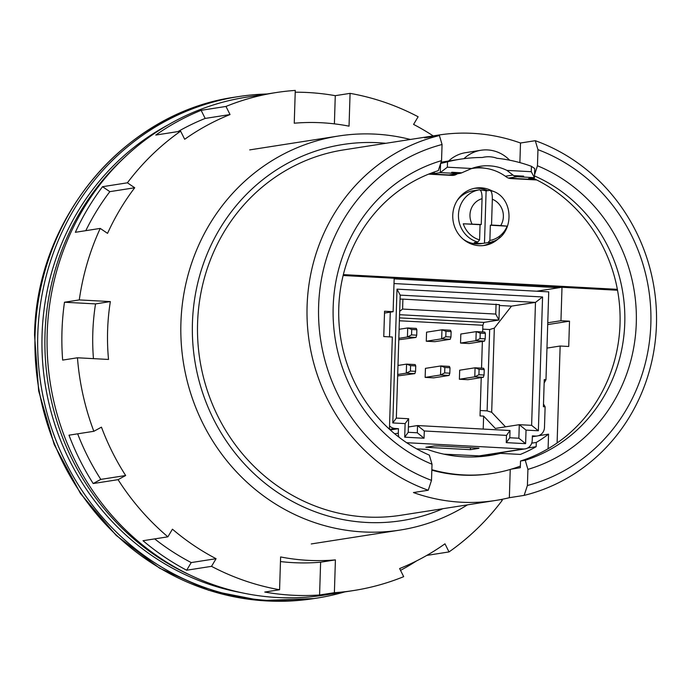 <?xml version="1.0" encoding="UTF-8"?>
<svg xmlns="http://www.w3.org/2000/svg" width="691" height="691" viewBox="0 0 691 691"><rect width="100%" height="100%" fill="white"/><g stroke="black" fill="none" stroke-linecap="round" stroke-linejoin="round"><path stroke-width="1.04" d="M476.22 190.31A26.742 25.239 81.1 0 0 476.03 190.345A26.742 25.239 81.1 0 0 475.84 190.371L479.399 189.818C481.195 190.137 482.085 193.1 482.059 198.688L481.247 224.506L463.272 223.789A24.928 23.529 81.1 0 0 479.589 239.915L477.757 242.04L474.199 242.593A26.742 25.239 81.1 0 0 479.321 243.431A26.742 25.239 81.1 0 0 484.287 243.18A26.742 25.239 81.1 0 0 484.477 243.146L486.118 190.923A26.742 25.239 81.1 0 0 480.996 190.085A26.742 25.239 81.1 0 0 480.21 190.06M484.287 243.18L481.325 243.638A26.742 25.239 -98.9 0 1 476.367 243.888A26.742 25.239 -98.9 0 1 463.134 239.146M457.122 200.64A26.742 25.239 -98.9 0 1 473.076 190.802L476.03 190.345M344.671 591.937A253.804 239.535 -98.9 0 1 316.711 598.138A253.804 239.535 -98.9 0 1 37.78 334.504A253.804 239.535 -98.9 0 1 238.352 96.619A253.804 239.535 -98.9 0 1 266.873 94.002M167.853 125.045A249.27 235.26 81.1 0 0 42.065 334.729A249.27 235.26 81.1 0 0 240.9 592.576M190.405 575.223A249.27 235.26 -98.9 0 1 45.019 334.271A249.27 235.26 -98.9 0 1 125.054 156.969M500.059 237.056A29.005 27.372 -98.9 0 1 484.641 245.417A29.005 27.372 -98.9 0 1 452.76 215.29A29.005 27.372 -98.9 0 1 475.684 188.099A29.005 27.372 -98.9 0 1 492.916 191.364M492.856 241.289A29.005 27.372 -98.9 0 1 483.156 245.607M534.549 174.711L537.451 165.78A160.442 151.424 -98.9 0 1 636.29 323.146A160.442 151.424 -98.9 0 1 527.915 469.379L525.255 460.284A151.372 142.864 81.1 0 0 624.768 323.146A151.372 142.864 81.1 0 0 534.506 175.946M431.84 469.664A157.721 148.859 81.1 0 0 492.502 473.421A157.721 148.859 81.1 0 0 511.426 469.111L520.306 467.721L520.513 461.027A151.372 142.864 81.1 0 0 557.11 442.966A151.372 142.864 81.1 0 0 620.034 323.889A151.372 142.864 81.1 0 0 617.529 290.246A151.372 142.864 81.1 0 0 617.357 289.33A151.372 142.864 81.1 0 0 536.726 179.954A151.372 142.864 81.1 0 0 534.67 178.934A151.372 142.864 81.1 0 0 532.623 177.967M385.837 143.305A190.353 179.651 81.1 0 0 192.435 322.922A190.353 179.651 81.1 0 0 442.922 508.697M467.453 504.862A199.414 188.211 -98.9 0 1 400.072 530.066A199.414 188.211 -98.9 0 1 180.912 322.922A199.414 188.211 -98.9 0 1 338.512 136.015A199.414 188.211 -98.9 0 1 410.368 139.47M537.451 165.78L537.961 149.653L535.292 140.696A184.912 174.521 -98.9 0 1 656.45 324.848A184.912 174.521 -98.9 0 1 524.149 495.387L527.406 485.505L527.915 469.379M510.234 469.465L509.353 497.701A184.912 174.521 -98.9 0 1 495.516 500.474L400.797 515.279A184.912 174.521 -98.9 0 1 197.574 323.198A184.912 174.521 -98.9 0 1 343.712 149.887L438.431 135.082A184.912 174.521 -98.9 0 1 520.496 143.011L535.292 140.696M307.089 306.087A184.912 174.521 -98.9 0 1 439.398 135.548L442.059 144.505L441.549 160.632L438.293 170.651A151.372 142.864 81.1 0 0 338.771 307.789A151.372 142.864 81.1 0 0 429.353 455.136L432.013 464.231L431.504 480.357L428.247 490.239A184.912 174.521 -98.9 0 1 307.089 306.087M438.431 135.082A184.912 174.521 -98.9 0 0 424.594 137.855L439.398 135.548M442.059 144.505A175.851 165.961 81.1 0 0 318.62 306.087A175.851 165.961 81.1 0 0 431.504 480.357M523.623 177.034L523.648 176.136L513.612 175.592A9.061 8.551 81.1 0 0 517.317 176.697L534.454 177.682L528.537 178.606L534.67 178.934M505.337 176.231L512.955 175.039L506.935 170.392L531.267 171.705L534.454 177.682L534.739 168.569L531.431 166.315A157.721 148.859 81.1 0 0 497.019 158.282A28.098 26.517 81.1 0 0 482.318 157.496A157.721 148.859 81.1 0 0 460.387 159.18A157.721 148.859 81.1 0 0 447.518 161.806L447.345 167.196L471.677 168.5L461.752 172.81L451.724 172.266L451.689 173.173L457.995 173.51A9.061 8.551 81.1 0 0 459.679 173.424A9.061 8.551 81.1 0 0 461.752 172.81M512.955 175.039L513.612 175.592M451.689 173.173L440.262 172.62L440.547 163.715M451.396 173.216L451.724 172.266M447.345 167.196L440.262 172.62L434.345 173.545L430.631 173.346M431.823 470.174A157.721 148.859 81.1 0 0 491.318 473.611L492.502 473.421M495.516 500.474A184.912 174.521 -98.9 0 1 413.451 492.553L428.247 490.239M460.387 159.18L442.629 161.953A157.721 148.859 81.1 0 0 441.039 162.212M463.963 158.662A35.353 33.367 -98.9 0 1 480.996 150.258L465.604 152.668A35.353 33.367 81.1 0 0 448.632 161.012M519.882 162.61L520.496 143.011M440.547 163.508L447.518 161.806M432.013 464.231A160.442 151.424 -98.9 0 1 333.174 306.864A160.442 151.424 -98.9 0 1 441.549 160.632M509.353 497.701L524.149 495.387M527.406 485.505A175.851 165.961 81.1 0 0 650.844 323.924A175.851 165.961 81.1 0 0 537.961 149.653M520.513 461.027L525.255 460.284M457.399 173.778A48.949 46.193 81.1 0 0 456.639 174.236A9.061 8.551 -98.9 0 1 453.685 175.315A9.061 8.551 -98.9 0 1 452 175.402L428.61 174.141M617.357 289.33L343.358 274.612M536.726 179.954L510.822 178.563A9.061 8.551 -98.9 0 1 506.27 176.896A48.949 46.193 81.1 0 0 472.609 168.397A48.949 46.193 81.1 0 0 471.348 168.613M474.207 188.375A29.005 27.372 -98.9 0 1 487.725 190.673M343.211 275.225L617.478 289.961M452.182 175.41A9.061 8.551 81.1 0 0 453.676 174.693A48.949 46.193 -98.9 0 1 454.445 174.244M434.397 171.955L434.345 173.545M531.267 171.705L531.431 166.315M506.935 170.392A49.856 47.048 81.1 0 0 480.159 166.298A49.856 47.048 81.1 0 0 471.677 168.5M416.682 448.865L427.504 449.444A139.591 131.748 -98.9 0 0 489.703 455.516A139.591 131.748 -98.9 0 0 500.396 453.356L478.863 456.725M511.426 469.111A157.721 148.859 81.1 0 0 520.358 466.088M548.093 448.727L548.55 434.147A143.218 135.168 -98.9 0 1 536.276 442.447L536.147 446.688A146.838 138.589 -98.9 0 1 520.358 454.428L500.396 453.356M480.996 150.258A35.353 33.367 -98.9 0 1 509.63 160.191M459.679 173.424L450.497 174.858A9.061 8.551 -98.9 0 1 448.822 174.944L429.241 173.89M484.529 168.181A49.856 47.048 81.1 0 0 474.881 167.455M343.142 275.51L394.172 278.248L393.119 311.701L384.559 311.244L383.764 336.56L392.324 337.018L389.43 429.206M536.086 179.634L508.706 178.166M394.155 278.87L559.045 287.724L561.999 287.266L617.529 290.246M536.717 291.213L559.045 287.724M393.119 311.701L384.498 313.049M557.11 442.966L560.151 346.027L568.719 346.485L569.514 321.177L560.954 320.719L547.764 322.775M560.954 320.719L561.999 287.266M490.904 454.229A146.838 138.589 -98.9 0 1 489.366 455.084M536.147 446.688L527.665 448.018M536.276 442.447L531.725 443.156M548.55 434.147L538.272 435.753M560.151 346.027L546.961 348.091M569.514 321.177L547.704 324.58M444.676 372.907L449.815 373.183L449.979 367.759L444.84 367.482L444.676 372.907L440.538 374.988L449.098 375.455L433.706 377.856L425.146 377.398L440.538 374.988L440.823 365.954L449.383 366.411L449.979 367.759M478.923 374.747L484.063 375.023L484.236 369.599L479.096 369.322L478.923 374.747L474.786 376.828L483.346 377.295L467.954 379.696L459.394 379.238L474.786 376.828L475.071 367.793L483.631 368.251L484.236 369.599M411.56 334.902L416.699 335.178L416.872 329.754L411.732 329.477L411.56 334.902L407.422 336.992L415.982 337.45L398.793 339.756M445.807 336.742L450.947 337.018L451.119 331.594L445.98 331.317L445.807 336.742L441.67 338.832L450.238 339.29L434.846 341.691L426.278 341.233L441.67 338.832L441.955 329.788L450.523 330.246L451.119 331.594M480.064 338.581L485.194 338.858L485.367 333.433L480.228 333.157L480.064 338.581L475.926 340.672L484.486 341.129L469.094 343.531L460.534 343.073L475.926 340.672L476.211 331.628L484.771 332.086L485.367 333.433M410.419 371.067L415.559 371.343L415.732 365.919L410.592 365.643L410.419 371.067L406.282 373.157L414.85 373.615L397.653 375.921M449.815 373.183L449.098 375.455M425.146 377.398L425.431 368.355L440.823 365.954L444.84 367.482M484.063 375.023L483.346 377.295M459.394 379.238L459.679 370.195L475.071 367.793L479.096 369.322M416.699 335.178L415.982 337.45M399.122 329.287L407.707 327.949L416.267 328.406L416.872 329.754M398.837 338.331L407.422 336.992L407.707 327.949L411.732 329.477M450.947 337.018L450.238 339.29M426.278 341.233L426.563 332.19L441.955 329.788L445.98 331.317M485.194 338.858L484.486 341.129M460.534 343.073L460.819 334.029L476.211 331.628L480.228 333.157M415.559 371.343L414.85 373.615M410.592 365.643L406.567 364.114L415.136 364.572L415.732 365.919M397.981 365.453L406.567 364.114L406.282 373.157L397.696 374.496M482.759 329.149L489.669 329.521L487.112 410.886L480.202 410.514M399.579 314.707L498.945 320.045L499.429 304.679L402.905 299.117L402.594 309.067L495.758 314.068L498.945 320.045L483.847 322.403L399.476 317.877M402.594 309.067L399.683 311.296M399.389 320.771L482.879 325.254L483.847 322.403M481.23 377.623L480.029 415.922L483.622 416.112L483.216 429.085M481.532 368.139L482.37 341.458M482.663 331.974L482.879 325.254M483.622 416.112L495.317 428.429L519.287 424.68L518.863 438.241L509.785 437.757L510.018 430.519L506.486 435.39L424.283 430.977L424.049 438.215L404.701 437.17L405.125 423.609L392.799 422.944L397.005 289.14L400.193 295.126L396.332 418.081L408.657 418.737L408.234 432.298L404.701 437.17M505.501 426.831L491.681 412.268L487.112 410.886M499.403 305.482L511.504 306.13L494.324 328.13L491.681 412.268M494.324 328.13L489.669 329.521M496.069 304.126L495.758 314.068M400.072 299.125L402.905 299.117M408.398 426.986L417.537 425.552L417.312 432.791L408.234 432.298M526.032 430.104L538.367 430.769L531.621 425.345L519.287 424.68L526.032 430.104L525.609 443.665L506.253 442.629L506.486 435.39M531.621 425.345L535.482 302.39L400.193 295.126M511.504 306.13L535.482 302.39L542.565 296.966L397.005 289.14M424.283 430.977L417.537 425.552L510.018 430.519M392.799 422.944L396.332 418.081M408.657 418.737L405.125 423.609M424.049 438.215L417.312 432.791M509.785 437.757L506.253 442.629M525.609 443.665L518.863 438.241M538.367 430.769L542.565 296.966M544.154 383.004L545.976 379.687L544.258 379.601L543.411 406.723L545.121 406.809L543.489 404.045M470.441 447.63L470.372 449.677L425.846 447.284L434.432 445.945L439.044 445.937L478.967 448.183M470.372 449.677L478.958 448.329M545.976 379.687L548.732 291.861L394.008 283.552M390.277 312.151L389.499 336.863M394.682 433.775L398.31 433.205L398.448 428.688L395.2 428.506A9.061 8.551 -98.9 0 1 389.534 425.872M398.31 433.205A9.061 8.551 81.1 0 0 399.07 437.273M406.654 442.706L523.381 448.977A9.061 8.551 81.1 0 0 525.065 448.891A9.061 8.551 81.1 0 0 532.225 440.4L532.372 435.874L535.62 436.056A9.061 8.551 81.1 0 0 537.304 435.969A9.061 8.551 81.1 0 0 544.473 427.47L545.121 406.809M525.065 448.891L480.081 455.922L443.89 454.151M398.448 428.688L390.268 429.966M486.118 190.923L489.669 190.371C491.474 190.699 492.363 193.653 492.338 199.241L491.526 225.059L500.725 225.551A17.672 16.679 81.1 0 0 492.338 199.241M484.477 243.146L488.036 242.593L489.867 240.468A24.928 23.529 81.1 0 0 507.142 226.147L490.342 225.24L489.867 240.468M479.589 239.915L480.064 224.696L463.272 223.789M481.247 224.506L480.064 224.696M490.342 225.24L491.526 225.059M507.142 226.147L500.725 225.551M177.976 131.584A242.921 229.274 -98.9 0 1 205.175 118.429L201.116 110.327L225.974 106.44A251.99 237.825 -98.9 0 1 275.934 92.585A251.99 237.825 -98.9 0 1 295.273 90.417L294.245 123.214A219.358 207.032 -98.9 0 1 321.704 122.765A219.358 207.032 -98.9 0 1 349.041 126.159L350.078 93.363L335.273 95.669A251.99 237.825 81.1 0 0 307.927 92.525A251.99 237.825 81.1 0 0 295.221 92.205M501.105 499.507L502.271 500.293A251.99 237.825 -98.9 0 1 449.029 551.928L444.969 543.817A242.921 229.274 -98.9 0 1 399.623 568.555L403.682 576.665A251.99 237.825 -98.9 0 1 353.732 590.52L324.131 595.141A251.99 237.825 -98.9 0 1 277.333 597.508A251.99 237.825 -98.9 0 1 47.567 358.197A251.99 237.825 -98.9 0 1 246.333 97.206L275.934 92.585M264.783 592.057A251.99 237.825 81.1 0 0 292.129 595.201A251.99 237.825 81.1 0 0 319.588 594.994L334.384 592.688L335.411 559.891A219.358 207.032 -98.9 0 1 280.615 556.946L279.579 589.743L264.783 592.057M279.579 589.743A251.99 237.825 -98.9 0 1 211.524 566.344L186.656 570.23L191.217 562.578A242.921 229.274 -98.9 0 1 154.672 538.894M77.461 357.783L108.522 359.45A219.358 207.032 -98.9 0 1 110.344 301.587L79.275 299.92L64.479 302.235A251.99 237.825 81.1 0 0 62.656 360.097L77.461 357.783A251.99 237.825 -98.9 0 0 93.846 431.296L68.988 435.183A251.99 237.825 81.1 0 0 93.199 483.545L118.066 479.658A251.99 237.825 -98.9 0 0 167.878 536.829L143.02 540.716A251.99 237.825 81.1 0 0 186.656 570.23M79.275 299.92A251.99 237.825 -98.9 0 1 100.23 228.41L75.362 232.297A251.99 237.825 81.1 0 1 102.527 186.7L127.394 182.813A251.99 237.825 -98.9 0 1 180.627 131.169L155.769 135.056A251.99 237.825 81.1 0 1 201.116 110.327M225.974 106.44L230.034 114.551A242.921 229.274 -98.9 0 0 184.687 139.28L180.627 131.169M127.394 182.813L134.71 187.762A242.921 229.274 -98.9 0 0 107.546 233.359L100.23 228.41M93.846 431.296L101.456 427.15A242.921 229.274 -98.9 0 0 125.667 475.512L118.066 479.658M167.878 536.829L172.439 529.185A242.921 229.274 -98.9 0 0 216.076 558.699L211.524 566.344M353.732 590.52A251.99 237.825 -98.9 0 1 334.384 592.688M350.078 93.363A251.99 237.825 -98.9 0 1 418.133 116.762L413.581 124.406A242.921 229.274 -98.9 0 1 433.188 135.902M205.175 118.429L230.034 114.551M426.813 555.4L449.029 551.928M400.53 570.36A251.99 237.825 81.1 0 0 416.708 560.833M85.788 230.664A242.921 229.274 -98.9 0 1 109.843 191.649L134.71 187.762M64.479 302.235L95.539 303.902L110.344 301.587M93.449 358.638A219.358 207.032 -98.9 0 1 95.539 303.902M125.667 475.512L100.8 479.39A242.921 229.274 -98.9 0 1 77.651 433.827M216.076 558.699L191.217 562.578M335.411 559.891L320.615 562.198A219.358 207.032 -98.9 0 1 280.468 561.558M320.615 562.198L319.588 594.994M335.273 95.669L334.392 123.853M109.843 191.649L102.527 186.7M93.199 483.545L100.8 479.39M477.757 242.04A26.742 25.239 -98.9 0 1 458.453 214.849A26.742 25.239 -98.9 0 1 479.399 189.818M235.622 97.051A253.804 239.535 81.1 0 0 35.051 334.928A253.804 239.535 81.1 0 0 313.982 598.561L260.991 600.583L208.691 590.295L159.63 568.201L116.183 535.404L80.467 493.495L54.192 444.52L38.644 390.856L34.55 335.1C36.148 217.743 125.201 112.089 235.622 97.051L238.352 96.619M453.676 174.693L456.639 174.236M448.822 174.944L457.995 173.51M517.317 176.697L508.472 178.079M478.405 456.008L523.381 448.977M532.346 436.565L535.62 436.056M395.2 428.506L389.629 429.379M482.059 198.688A17.672 16.679 81.1 0 0 472.057 224.014M338.512 136.015L249.71 149.895M400.072 530.066L311.278 543.938M472.609 168.397L471.452 168.578M313.982 598.561L316.711 598.138M532.346 436.747L537.304 435.969M488.036 242.593C514.804 239.786 516.462 196.019 490.074 190.388"/></g></svg>
